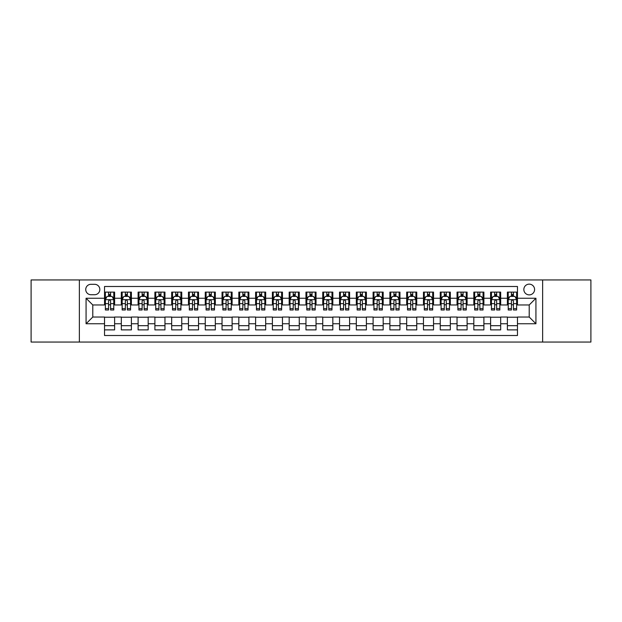 <?xml version="1.0" encoding="UTF-8"?>
<svg xmlns="http://www.w3.org/2000/svg" width="622" height="622" viewBox="0 0 622 622"><rect width="100%" height="100%" fill="white"/><g stroke="black" fill="none" stroke-linecap="round" stroke-linejoin="round"><path stroke-width="0.93" d="M529.213 284.145A5.373 5.373 0 0 0 523.841 289.518A5.373 5.373 0 0 0 529.213 294.882A5.373 5.373 0 0 0 534.586 289.518A5.373 5.373 0 0 0 529.213 284.145M542.641 342.053L590.9 342.053L590.9 279.947L542.641 279.947L542.641 342.053L79.359 342.053L79.359 279.947L31.1 279.947L31.1 342.053L79.359 342.053M517.465 292.115L507.389 292.115L507.389 298.241L500.679 298.241L500.679 304.959L507.389 304.959L507.389 298.241M500.679 298.241L500.679 292.115L490.602 292.115L490.602 298.241L483.893 298.241L483.893 304.959L490.602 304.959L490.602 298.241M483.893 298.241L483.893 292.115L473.824 292.115L473.824 298.241L467.106 298.241L467.106 304.959L473.824 304.959L473.824 298.241M467.106 298.241L467.106 292.115L457.038 292.115L457.038 298.241L450.32 298.241L450.32 304.959L457.038 304.959L457.038 298.241M450.32 298.241L450.32 292.115L440.252 292.115L440.252 298.241L433.534 298.241L433.534 304.959L440.252 304.959L440.252 298.241M433.534 298.241L433.534 292.115L423.465 292.115L423.465 298.241L416.748 298.241L416.748 304.959L423.465 304.959L423.465 298.241M416.748 298.241L416.748 292.115L406.679 292.115L406.679 298.241L399.962 298.241L399.962 304.959L406.679 304.959L406.679 298.241M399.962 298.241L399.962 292.115L389.893 292.115L389.893 298.241L383.175 298.241L383.175 304.959L389.893 304.959L389.893 298.241M383.175 298.241L383.175 292.115L373.107 292.115L373.107 298.241L366.389 298.241L366.389 304.959L373.107 304.959L373.107 298.241M366.389 298.241L366.389 292.115L356.32 292.115L356.32 298.241L349.611 298.241L349.611 304.959L356.32 304.959L356.32 298.241M349.611 298.241L349.611 292.115L339.534 292.115L339.534 298.241L332.824 298.241L332.824 304.959L339.534 304.959L339.534 298.241M332.824 298.241L332.824 292.115L322.748 292.115L322.748 298.241L316.038 298.241L316.038 304.959L322.748 304.959L322.748 298.241M316.038 298.241L316.038 292.115L305.962 292.115L305.962 298.241L299.252 298.241L299.252 304.959L305.962 304.959L305.962 298.241M299.252 298.241L299.252 292.115L289.176 292.115L289.176 298.241L282.466 298.241L282.466 304.959L289.176 304.959L289.176 298.241M282.466 298.241L282.466 292.115L272.389 292.115L272.389 298.241L265.68 298.241L265.68 304.959L272.389 304.959L272.389 298.241M265.68 298.241L265.68 292.115L255.611 292.115L255.611 298.241L248.893 298.241L248.893 304.959L255.611 304.959L255.611 298.241M248.893 298.241L248.893 292.115L238.825 292.115L238.825 298.241L232.107 298.241L232.107 304.959L238.825 304.959L238.825 298.241M232.107 298.241L232.107 292.115L222.038 292.115L222.038 298.241L215.321 298.241L215.321 304.959L222.038 304.959L222.038 298.241M215.321 298.241L215.321 292.115L205.252 292.115L205.252 298.241L198.535 298.241L198.535 304.959L205.252 304.959L205.252 298.241M198.535 298.241L198.535 292.115L188.466 292.115L188.466 298.241L181.748 298.241L181.748 304.959L188.466 304.959L188.466 298.241M181.748 298.241L181.748 292.115L171.68 292.115L171.68 298.241L164.962 298.241L164.962 304.959L171.68 304.959L171.68 298.241M164.962 298.241L164.962 292.115L154.894 292.115L154.894 298.241L148.176 298.241L148.176 304.959L154.894 304.959L154.894 298.241M148.176 298.241L148.176 292.115L138.107 292.115L138.107 298.241L131.398 298.241L131.398 304.959L138.107 304.959L138.107 298.241M131.398 298.241L131.398 292.115L121.321 292.115L121.321 304.959L114.611 304.959L114.611 292.115L104.535 292.115M104.535 329.885L114.611 329.885L114.611 317.041L121.321 317.041L121.321 329.885L131.398 329.885L131.398 317.041L138.107 317.041L138.107 323.759L131.398 323.759M138.107 323.759L138.107 329.885L148.176 329.885L148.176 317.041L154.894 317.041L154.894 323.759L148.176 323.759M154.894 323.759L154.894 329.885L164.962 329.885L164.962 317.041L171.68 317.041L171.68 323.759L164.962 323.759M171.68 323.759L171.68 329.885L181.748 329.885L181.748 317.041L188.466 317.041L188.466 323.759L181.748 323.759M188.466 323.759L188.466 329.885L198.535 329.885L198.535 317.041L205.252 317.041L205.252 323.759L198.535 323.759M205.252 323.759L205.252 329.885L215.321 329.885L215.321 317.041L222.038 317.041L222.038 323.759L215.321 323.759M222.038 323.759L222.038 329.885L232.107 329.885L232.107 317.041L238.825 317.041L238.825 323.759L232.107 323.759M238.825 323.759L238.825 329.885L248.893 329.885L248.893 317.041L255.611 317.041L255.611 323.759L248.893 323.759M255.611 323.759L255.611 329.885L265.68 329.885L265.68 317.041L272.389 317.041L272.389 323.759L265.68 323.759M272.389 323.759L272.389 329.885L282.466 329.885L282.466 317.041L289.176 317.041L289.176 323.759L282.466 323.759M289.176 323.759L289.176 329.885L299.252 329.885L299.252 317.041L305.962 317.041L305.962 323.759L299.252 323.759M305.962 323.759L305.962 329.885L316.038 329.885L316.038 317.041L322.748 317.041L322.748 323.759L316.038 323.759M322.748 323.759L322.748 329.885L332.824 329.885L332.824 317.041L339.534 317.041L339.534 323.759L332.824 323.759M339.534 323.759L339.534 329.885L349.611 329.885L349.611 317.041L356.32 317.041L356.32 323.759L349.611 323.759M356.32 323.759L356.32 329.885L366.389 329.885L366.389 317.041L373.107 317.041L373.107 323.759L366.389 323.759M373.107 323.759L373.107 329.885L383.175 329.885L383.175 317.041L389.893 317.041L389.893 323.759L383.175 323.759M389.893 323.759L389.893 329.885L399.962 329.885L399.962 317.041L406.679 317.041L406.679 323.759L399.962 323.759M406.679 323.759L406.679 329.885L416.748 329.885L416.748 317.041L423.465 317.041L423.465 323.759L416.748 323.759M423.465 323.759L423.465 329.885L433.534 329.885L433.534 317.041L440.252 317.041L440.252 323.759L433.534 323.759M440.252 323.759L440.252 329.885L450.32 329.885L450.32 317.041L457.038 317.041L457.038 323.759L450.32 323.759M457.038 323.759L457.038 329.885L467.106 329.885L467.106 317.041L473.824 317.041L473.824 323.759L467.106 323.759M473.824 323.759L473.824 329.885L483.893 329.885L483.893 317.041L490.602 317.041L490.602 323.759L483.893 323.759M490.602 323.759L490.602 329.885L500.679 329.885L500.679 317.041L507.389 317.041L507.389 323.759L500.679 323.759M90.944 294.719L94.637 294.719A5.201 5.201 0 0 0 99.839 289.518A5.201 5.201 0 0 0 94.637 284.308L90.944 284.308A5.201 5.201 0 0 0 85.735 289.518A5.201 5.201 0 0 0 90.944 294.719M542.641 279.947L79.359 279.947M517.465 298.241L517.465 286.493L104.535 286.493L104.535 304.959L92.787 304.959L92.787 317.041L104.535 317.041L104.535 335.507L517.465 335.507L517.465 317.041L529.213 317.041L529.213 304.959L517.465 304.959L517.465 298.241L535.931 298.241L535.931 323.759L517.465 323.759M104.535 323.759L86.069 323.759L86.069 298.241L104.535 298.241M507.389 323.759L507.389 329.885L517.465 329.885M104.535 296.313L105.375 296.313M108.562 296.313L110.576 296.313M113.772 296.313L114.611 296.313M104.535 304.788L105.375 304.788M108.562 304.788L110.576 304.788M113.772 304.788L114.611 304.788M104.535 317.212L114.611 317.212M104.535 325.687L114.611 325.687M121.321 304.788L122.161 304.788M125.349 304.788L127.362 304.788M130.558 304.788L131.398 304.788M121.321 296.313L122.161 296.313M125.349 296.313L127.362 296.313M130.558 296.313L131.398 296.313M121.321 317.212L131.398 317.212M121.321 325.687L131.398 325.687M138.107 317.212L148.176 317.212M138.107 325.687L148.176 325.687M138.107 296.313L138.947 296.313M142.135 296.313L144.149 296.313M147.344 296.313L148.176 296.313M138.107 304.788L138.947 304.788M142.135 304.788L144.149 304.788M147.344 304.788L148.176 304.788M154.894 317.212L164.962 317.212M154.894 325.687L164.962 325.687M154.894 296.313L155.733 296.313M158.921 296.313L160.935 296.313M164.122 296.313L164.962 296.313M154.894 304.788L155.733 304.788M158.921 304.788L160.935 304.788M164.122 304.788L164.962 304.788M171.68 317.212L181.748 317.212M171.68 325.687L181.748 325.687M171.68 296.313L172.519 296.313M175.707 296.313L177.721 296.313M180.909 296.313L181.748 296.313M171.68 304.788L172.519 304.788M175.707 304.788L177.721 304.788M180.909 304.788L181.748 304.788M188.466 317.212L198.535 317.212M188.466 325.687L198.535 325.687M188.466 296.313L189.306 296.313M192.493 296.313L194.507 296.313M197.695 296.313L198.535 296.313M188.466 304.788L189.306 304.788M192.493 304.788L194.507 304.788M197.695 304.788L198.535 304.788M205.252 317.212L215.321 317.212M205.252 325.687L215.321 325.687M205.252 296.313L206.092 296.313M209.28 296.313L211.293 296.313M214.481 296.313L215.321 296.313M205.252 304.788L206.092 304.788M209.28 304.788L211.293 304.788M214.481 304.788L215.321 304.788M222.038 317.212L232.107 317.212M222.038 325.687L232.107 325.687M222.038 296.313L222.878 296.313M226.066 296.313L228.08 296.313M231.267 296.313L232.107 296.313M222.038 304.788L222.878 304.788M226.066 304.788L228.08 304.788M231.267 304.788L232.107 304.788M238.825 317.212L248.893 317.212M238.825 325.687L248.893 325.687M238.825 296.313L239.664 296.313M242.852 296.313L244.866 296.313M248.054 296.313L248.893 296.313M238.825 304.788L239.664 304.788M242.852 304.788L244.866 304.788M248.054 304.788L248.893 304.788M255.611 317.212L265.68 317.212M255.611 325.687L265.68 325.687M255.611 296.313L256.451 296.313M259.638 296.313L261.652 296.313M264.84 296.313L265.68 296.313M255.611 304.788L256.451 304.788M259.638 304.788L261.652 304.788M264.84 304.788L265.68 304.788M272.389 317.212L282.466 317.212M272.389 325.687L282.466 325.687M272.389 296.313L273.229 296.313M276.425 296.313L278.438 296.313M281.626 296.313L282.466 296.313M272.389 304.788L273.229 304.788M276.425 304.788L278.438 304.788M281.626 304.788L282.466 304.788M289.176 317.212L299.252 317.212M289.176 325.687L299.252 325.687M289.176 296.313L290.015 296.313M293.211 296.313L295.225 296.313M298.412 296.313L299.252 296.313M289.176 304.788L290.015 304.788M293.211 304.788L295.225 304.788M298.412 304.788L299.252 304.788M305.962 317.212L316.038 317.212M305.962 325.687L316.038 325.687M305.962 296.313L306.802 296.313M309.989 296.313L312.011 296.313M315.198 296.313L316.038 296.313M305.962 304.788L306.802 304.788M309.989 304.788L312.011 304.788M315.198 304.788L316.038 304.788M322.748 317.212L332.824 317.212M322.748 325.687L332.824 325.687M322.748 296.313L323.588 296.313M326.775 296.313L328.789 296.313M331.985 296.313L332.824 296.313M322.748 304.788L323.588 304.788M326.775 304.788L328.789 304.788M331.985 304.788L332.824 304.788M339.534 317.212L349.611 317.212M339.534 325.687L349.611 325.687M339.534 296.313L340.374 296.313M343.562 296.313L345.575 296.313M348.771 296.313L349.611 296.313M339.534 304.788L340.374 304.788M343.562 304.788L345.575 304.788M348.771 304.788L349.611 304.788M356.32 317.212L366.389 317.212M356.32 325.687L366.389 325.687M356.32 296.313L357.16 296.313M360.348 296.313L362.362 296.313M365.549 296.313L366.389 296.313M356.32 304.788L357.16 304.788M360.348 304.788L362.362 304.788M365.549 304.788L366.389 304.788M373.107 317.212L383.175 317.212M373.107 325.687L383.175 325.687M373.107 296.313L373.946 296.313M377.134 296.313L379.148 296.313M382.336 296.313L383.175 296.313M373.107 304.788L373.946 304.788M377.134 304.788L379.148 304.788M382.336 304.788L383.175 304.788M389.893 317.212L399.962 317.212M389.893 325.687L399.962 325.687M389.893 296.313L390.733 296.313M393.92 296.313L395.934 296.313M399.122 296.313L399.962 296.313M389.893 304.788L390.733 304.788M393.92 304.788L395.934 304.788M399.122 304.788L399.962 304.788M406.679 317.212L416.748 317.212M406.679 325.687L416.748 325.687M406.679 296.313L407.519 296.313M410.707 296.313L412.72 296.313M415.908 296.313L416.748 296.313M406.679 304.788L407.519 304.788M410.707 304.788L412.72 304.788M415.908 304.788L416.748 304.788M423.465 317.212L433.534 317.212M423.465 325.687L433.534 325.687M423.465 296.313L424.305 296.313M427.493 296.313L429.507 296.313M432.694 296.313L433.534 296.313M423.465 304.788L424.305 304.788M427.493 304.788L429.507 304.788M432.694 304.788L433.534 304.788M440.252 317.212L450.32 317.212M440.252 325.687L450.32 325.687M440.252 296.313L441.091 296.313M444.279 296.313L446.293 296.313M449.481 296.313L450.32 296.313M440.252 304.788L441.091 304.788M444.279 304.788L446.293 304.788M449.481 304.788L450.32 304.788M457.038 317.212L467.106 317.212M457.038 325.687L467.106 325.687M457.038 296.313L457.878 296.313M461.065 296.313L463.079 296.313M466.267 296.313L467.106 296.313M457.038 304.788L457.878 304.788M461.065 304.788L463.079 304.788M466.267 304.788L467.106 304.788M473.824 317.212L483.893 317.212M473.824 325.687L483.893 325.687M473.824 296.313L474.656 296.313M477.851 296.313L479.865 296.313M483.053 296.313L483.893 296.313M473.824 304.788L474.656 304.788M477.851 304.788L479.865 304.788M483.053 304.788L483.893 304.788M490.602 317.212L500.679 317.212M490.602 325.687L500.679 325.687M490.602 296.313L491.442 296.313M494.638 296.313L496.651 296.313M499.839 296.313L500.679 296.313M490.602 304.788L491.442 304.788M494.638 304.788L496.651 304.788M499.839 304.788L500.679 304.788M507.389 317.212L517.465 317.212M507.389 325.687L517.465 325.687M507.389 296.313L508.228 296.313M511.424 296.313L513.438 296.313M516.625 296.313L517.465 296.313M507.389 304.788L508.228 304.788M511.424 304.788L513.438 304.788M516.625 304.788L517.465 304.788M92.787 304.959L86.069 298.241M92.787 317.041L86.069 323.759M535.931 298.241L529.213 304.959M535.931 323.759L529.213 317.041M110.576 294.299L108.562 294.299M113.772 308.629L110.576 308.629L110.576 309.989L113.772 309.989L113.772 299.757L112.092 296.399L107.054 296.399L105.375 299.757L105.375 309.989L108.562 309.989L108.562 308.629L105.375 308.629M105.375 299.757L105.375 292.115M113.772 299.757L113.772 292.115M108.562 296.399L108.562 292.115M110.576 292.115L110.576 296.399M110.576 308.629L110.576 301.009C109.907 299.718 109.239 299.718 108.562 301.009L108.562 308.629M127.362 294.299L125.349 294.299M130.558 308.629L127.362 308.629L127.362 309.989L130.558 309.989L130.558 299.757L128.878 296.399L123.84 296.399L122.161 299.757L122.161 309.989L125.349 309.989L125.349 308.629L122.161 308.629M122.161 299.757L122.161 292.115M130.558 299.757L130.558 292.115M125.349 296.399L125.349 292.115M127.362 292.115L127.362 296.399M127.362 308.629L127.362 301.009C126.694 299.718 126.025 299.718 125.349 301.009L125.349 308.629M144.149 294.299L142.135 294.299M147.344 308.629L144.149 308.629L144.149 309.989L147.344 309.989L147.344 299.757L145.665 296.399L140.626 296.399L138.947 299.757L138.947 309.989L142.135 309.989L142.135 308.629L138.947 308.629M138.947 299.757L138.947 292.115M147.344 299.757L147.344 292.115M142.135 296.399L142.135 292.115M144.149 292.115L144.149 296.399M144.149 308.629L144.149 301.009C143.48 299.718 142.811 299.718 142.135 301.009L142.135 308.629M160.935 294.299L158.921 294.299M164.122 308.629L160.935 308.629L160.935 309.989L164.122 309.989L164.122 299.757L162.451 296.399L157.413 296.399L155.733 299.757L155.733 309.989L158.921 309.989L158.921 308.629L155.733 308.629M155.733 299.757L155.733 292.115M164.122 299.757L164.122 292.115M158.921 296.399L158.921 292.115M160.935 292.115L160.935 296.399M160.935 308.629L160.935 301.009C160.266 299.718 159.597 299.718 158.921 301.009L158.921 308.629M177.721 294.299L175.707 294.299M180.909 308.629L177.721 308.629L177.721 309.989L180.909 309.989L180.909 299.757L179.229 296.399L174.199 296.399L172.519 299.757L172.519 309.989L175.707 309.989L175.707 308.629L172.519 308.629M172.519 299.757L172.519 292.115M180.909 299.757L180.909 292.115M175.707 296.399L175.707 292.115M177.721 292.115L177.721 296.399M177.721 308.629L177.721 301.009C177.052 299.718 176.384 299.718 175.707 301.009L175.707 308.629M194.507 294.299L192.493 294.299M197.695 308.629L194.507 308.629L194.507 309.989L197.695 309.989L197.695 299.757L196.016 296.399L190.985 296.399L189.306 299.757L189.306 309.989L192.493 309.989L192.493 308.629L189.306 308.629M189.306 299.757L189.306 292.115M197.695 299.757L197.695 292.115M192.493 296.399L192.493 292.115M194.507 292.115L194.507 296.399M194.507 308.629L194.507 301.009C193.839 299.718 193.162 299.718 192.493 301.009L192.493 308.629M211.293 294.299L209.28 294.299M214.481 308.629L211.293 308.629L211.293 309.989L214.481 309.989L214.481 299.757L212.802 296.399L207.771 296.399L206.092 299.757L206.092 309.989L209.28 309.989L209.28 308.629L206.092 308.629M206.092 299.757L206.092 292.115M214.481 299.757L214.481 292.115M209.28 296.399L209.28 292.115M211.293 292.115L211.293 296.399M211.293 308.629L211.293 301.009C210.625 299.718 209.948 299.718 209.28 301.009L209.28 308.629M228.08 294.299L226.066 294.299M231.267 308.629L228.08 308.629L228.08 309.989L231.267 309.989L231.267 299.757L229.588 296.399L224.558 296.399L222.878 299.757L222.878 309.989L226.066 309.989L226.066 308.629L222.878 308.629M222.878 299.757L222.878 292.115M231.267 299.757L231.267 292.115M226.066 296.399L226.066 292.115M228.08 292.115L228.08 296.399M228.08 308.629L228.08 301.009C227.411 299.718 226.735 299.718 226.066 301.009L226.066 308.629M244.866 294.299L242.852 294.299M248.054 308.629L244.866 308.629L244.866 309.989L248.054 309.989L248.054 299.757L246.374 296.399L241.336 296.399L239.664 299.757L239.664 309.989L242.852 309.989L242.852 308.629L239.664 308.629M239.664 299.757L239.664 292.115M248.054 299.757L248.054 292.115M242.852 296.399L242.852 292.115M244.866 292.115L244.866 296.399M244.866 308.629L244.866 301.009C244.197 299.718 243.521 299.718 242.852 301.009L242.852 308.629M261.652 294.299L259.638 294.299M264.84 308.629L261.652 308.629L261.652 309.989L264.84 309.989L264.84 299.757L263.16 296.399L258.122 296.399L256.451 299.757L256.451 309.989L259.638 309.989L259.638 308.629L256.451 308.629M256.451 299.757L256.451 292.115M264.84 299.757L264.84 292.115M259.638 296.399L259.638 292.115M261.652 292.115L261.652 296.399M261.652 308.629L261.652 301.009C260.983 299.718 260.307 299.718 259.638 301.009L259.638 308.629M278.438 294.299L276.425 294.299M281.626 308.629L278.438 308.629L278.438 309.989L281.626 309.989L281.626 299.757L279.947 296.399L274.908 296.399L273.229 299.757L273.229 309.989L276.425 309.989L276.425 308.629L273.229 308.629M273.229 299.757L273.229 292.115M281.626 299.757L281.626 292.115M276.425 296.399L276.425 292.115M278.438 292.115L278.438 296.399M278.438 308.629L278.438 301.009C277.762 299.718 277.093 299.718 276.425 301.009L276.425 308.629M295.225 294.299L293.211 294.299M298.412 308.629L295.225 308.629L295.225 309.989L298.412 309.989L298.412 299.757L296.733 296.399L291.695 296.399L290.015 299.757L290.015 309.989L293.211 309.989L293.211 308.629L290.015 308.629M290.015 299.757L290.015 292.115M298.412 299.757L298.412 292.115M293.211 296.399L293.211 292.115M295.225 292.115L295.225 296.399M295.225 308.629L295.225 301.009C294.548 299.718 293.879 299.718 293.211 301.009L293.211 308.629M312.011 294.299L309.989 294.299M315.198 308.629L312.011 308.629L312.011 309.989L315.198 309.989L315.198 299.757L313.519 296.399L308.481 296.399L306.802 299.757L306.802 309.989L309.989 309.989L309.989 308.629L306.802 308.629M306.802 299.757L306.802 292.115M315.198 299.757L315.198 292.115M309.989 296.399L309.989 292.115M312.011 292.115L312.011 296.399M312.011 308.629L312.011 301.009C311.334 299.718 310.666 299.718 309.989 301.009L309.989 308.629M328.789 294.299L326.775 294.299M331.985 308.629L328.789 308.629L328.789 309.989L331.985 309.989L331.985 299.757L330.305 296.399L325.267 296.399L323.588 299.757L323.588 309.989L326.775 309.989L326.775 308.629L323.588 308.629M323.588 299.757L323.588 292.115M331.985 299.757L331.985 292.115M326.775 296.399L326.775 292.115M328.789 292.115L328.789 296.399M328.789 308.629L328.789 301.009C328.121 299.718 327.452 299.718 326.775 301.009L326.775 308.629M345.575 294.299L343.562 294.299M348.771 308.629L345.575 308.629L345.575 309.989L348.771 309.989L348.771 299.757L347.092 296.399L342.053 296.399L340.374 299.757L340.374 309.989L343.562 309.989L343.562 308.629L340.374 308.629M340.374 299.757L340.374 292.115M348.771 299.757L348.771 292.115M343.562 296.399L343.562 292.115M345.575 292.115L345.575 296.399M345.575 308.629L345.575 301.009C344.907 299.718 344.238 299.718 343.562 301.009L343.562 308.629M362.362 294.299L360.348 294.299M365.549 308.629L362.362 308.629L362.362 309.989L365.549 309.989L365.549 299.757L363.878 296.399L358.84 296.399L357.16 299.757L357.16 309.989L360.348 309.989L360.348 308.629L357.16 308.629M357.16 299.757L357.16 292.115M365.549 299.757L365.549 292.115M360.348 296.399L360.348 292.115M362.362 292.115L362.362 296.399M362.362 308.629L362.362 301.009C361.693 299.718 361.024 299.718 360.348 301.009L360.348 308.629M379.148 294.299L377.134 294.299M382.336 308.629L379.148 308.629L379.148 309.989L382.336 309.989L382.336 299.757L380.664 296.399L375.626 296.399L373.946 299.757L373.946 309.989L377.134 309.989L377.134 308.629L373.946 308.629M373.946 299.757L373.946 292.115M382.336 299.757L382.336 292.115M377.134 296.399L377.134 292.115M379.148 292.115L379.148 296.399M379.148 308.629L379.148 301.009C378.479 299.718 377.811 299.718 377.134 301.009L377.134 308.629M395.934 294.299L393.92 294.299M399.122 308.629L395.934 308.629L395.934 309.989L399.122 309.989L399.122 299.757L397.442 296.399L392.412 296.399L390.733 299.757L390.733 309.989L393.92 309.989L393.92 308.629L390.733 308.629M390.733 299.757L390.733 292.115M399.122 299.757L399.122 292.115M393.92 296.399L393.92 292.115M395.934 292.115L395.934 296.399M395.934 308.629L395.934 301.009C395.265 299.718 394.597 299.718 393.92 301.009L393.92 308.629M412.72 294.299L410.707 294.299M415.908 308.629L412.72 308.629L412.72 309.989L415.908 309.989L415.908 299.757L414.229 296.399L409.198 296.399L407.519 299.757L407.519 309.989L410.707 309.989L410.707 308.629L407.519 308.629M407.519 299.757L407.519 292.115M415.908 299.757L415.908 292.115M410.707 296.399L410.707 292.115M412.72 292.115L412.72 296.399M412.72 308.629L412.72 301.009C412.052 299.718 411.375 299.718 410.707 301.009L410.707 308.629M429.507 294.299L427.493 294.299M432.694 308.629L429.507 308.629L429.507 309.989L432.694 309.989L432.694 299.757L431.015 296.399L425.984 296.399L424.305 299.757L424.305 309.989L427.493 309.989L427.493 308.629L424.305 308.629M424.305 299.757L424.305 292.115M432.694 299.757L432.694 292.115M427.493 296.399L427.493 292.115M429.507 292.115L429.507 296.399M429.507 308.629L429.507 301.009C428.838 299.718 428.161 299.718 427.493 301.009L427.493 308.629M446.293 294.299L444.279 294.299M449.481 308.629L446.293 308.629L446.293 309.989L449.481 309.989L449.481 299.757L447.801 296.399L442.771 296.399L441.091 299.757L441.091 309.989L444.279 309.989L444.279 308.629L441.091 308.629M441.091 299.757L441.091 292.115M449.481 299.757L449.481 292.115M444.279 296.399L444.279 292.115M446.293 292.115L446.293 296.399M446.293 308.629L446.293 301.009C445.624 299.718 444.948 299.718 444.279 301.009L444.279 308.629M463.079 294.299L461.065 294.299M466.267 308.629L463.079 308.629L463.079 309.989L466.267 309.989L466.267 299.757L464.587 296.399L459.549 296.399L457.878 299.757L457.878 309.989L461.065 309.989L461.065 308.629L457.878 308.629M457.878 299.757L457.878 292.115M466.267 299.757L466.267 292.115M461.065 296.399L461.065 292.115M463.079 292.115L463.079 296.399M463.079 308.629L463.079 301.009C462.41 299.718 461.734 299.718 461.065 301.009L461.065 308.629M479.865 294.299L477.851 294.299M483.053 308.629L479.865 308.629L479.865 309.989L483.053 309.989L483.053 299.757L481.374 296.399L476.335 296.399L474.656 299.757L474.656 309.989L477.851 309.989L477.851 308.629L474.656 308.629M474.656 299.757L474.656 292.115M483.053 299.757L483.053 292.115M477.851 296.399L477.851 292.115M479.865 292.115L479.865 296.399M479.865 308.629L479.865 301.009C479.197 299.718 478.52 299.718 477.851 301.009L477.851 308.629M496.651 294.299L494.638 294.299M499.839 308.629L496.651 308.629L496.651 309.989L499.839 309.989L499.839 299.757L498.16 296.399L493.122 296.399L491.442 299.757L491.442 309.989L494.638 309.989L494.638 308.629L491.442 308.629M491.442 299.757L491.442 292.115M499.839 299.757L499.839 292.115M494.638 296.399L494.638 292.115M496.651 292.115L496.651 296.399M496.651 308.629L496.651 301.009C495.975 299.718 495.306 299.718 494.638 301.009L494.638 308.629M513.438 294.299L511.424 294.299M516.625 308.629L513.438 308.629L513.438 309.989L516.625 309.989L516.625 299.757L514.946 296.399L509.908 296.399L508.228 299.757L508.228 309.989L511.424 309.989L511.424 308.629L508.228 308.629M508.228 299.757L508.228 292.115M516.625 299.757L516.625 292.115M511.424 296.399L511.424 292.115M513.438 292.115L513.438 296.399M513.438 308.629L513.438 301.009C512.761 299.718 512.093 299.718 511.424 301.009L511.424 308.629M121.321 323.759L114.611 323.759M121.321 298.241L114.611 298.241M113.725 299.672L105.421 299.672M105.375 297.324L106.595 297.324M112.551 297.324L113.772 297.324M108.562 303.645L105.375 303.645M113.772 303.645L110.576 303.645M110.576 295.364L108.562 295.364M130.511 299.672L122.207 299.672M122.161 297.324L123.381 297.324M129.337 297.324L130.558 297.324M125.349 303.645L122.161 303.645M130.558 303.645L127.362 303.645M127.362 295.364L125.349 295.364M147.297 299.672L138.986 299.672M138.947 297.324L140.168 297.324M146.123 297.324L147.344 297.324M142.135 303.645L138.947 303.645M147.344 303.645L144.149 303.645M144.149 295.364L142.135 295.364M164.084 299.672L155.772 299.672M155.733 297.324L156.946 297.324M162.91 297.324L164.122 297.324M158.921 303.645L155.733 303.645M164.122 303.645L160.935 303.645M160.935 295.364L158.921 295.364M180.87 299.672L172.558 299.672M172.519 297.324L173.732 297.324M179.696 297.324L180.909 297.324M175.707 303.645L172.519 303.645M180.909 303.645L177.721 303.645M177.721 295.364L175.707 295.364M197.656 299.672L189.345 299.672M189.306 297.324L190.519 297.324M196.482 297.324L197.695 297.324M192.493 303.645L189.306 303.645M197.695 303.645L194.507 303.645M194.507 295.364L192.493 295.364M214.442 299.672L206.131 299.672M206.092 297.324L207.305 297.324M213.268 297.324L214.481 297.324M209.28 303.645L206.092 303.645M214.481 303.645L211.293 303.645M211.293 295.364L209.28 295.364M231.228 299.672L222.917 299.672M222.878 297.324L224.091 297.324M230.054 297.324L231.267 297.324M226.066 303.645L222.878 303.645M231.267 303.645L228.08 303.645M228.08 295.364L226.066 295.364M248.015 299.672L239.703 299.672M239.664 297.324L240.877 297.324M246.841 297.324L248.054 297.324M242.852 303.645L239.664 303.645M248.054 303.645L244.866 303.645M244.866 295.364L242.852 295.364M264.801 299.672L256.489 299.672M256.451 297.324L257.663 297.324M263.619 297.324L264.84 297.324M259.638 303.645L256.451 303.645M264.84 303.645L261.652 303.645M261.652 295.364L259.638 295.364M281.579 299.672L273.276 299.672M273.229 297.324L274.45 297.324M280.405 297.324L281.626 297.324M276.425 303.645L273.229 303.645M281.626 303.645L278.438 303.645M278.438 295.364L276.425 295.364M298.366 299.672L290.062 299.672M290.015 297.324L291.236 297.324M297.192 297.324L298.412 297.324M293.211 303.645L290.015 303.645M298.412 303.645L295.225 303.645M295.225 295.364L293.211 295.364M315.152 299.672L306.848 299.672M306.802 297.324L308.022 297.324M313.978 297.324L315.198 297.324M309.989 303.645L306.802 303.645M315.198 303.645L312.011 303.645M312.011 295.364L309.989 295.364M331.938 299.672L323.634 299.672M323.588 297.324L324.808 297.324M330.764 297.324L331.985 297.324M326.775 303.645L323.588 303.645M331.985 303.645L328.789 303.645M328.789 295.364L326.775 295.364M348.724 299.672L340.421 299.672M340.374 297.324L341.595 297.324M347.55 297.324L348.771 297.324M343.562 303.645L340.374 303.645M348.771 303.645L345.575 303.645M345.575 295.364L343.562 295.364M365.511 299.672L357.199 299.672M357.16 297.324L358.381 297.324M364.337 297.324L365.549 297.324M360.348 303.645L357.16 303.645M365.549 303.645L362.362 303.645M362.362 295.364L360.348 295.364M382.297 299.672L373.985 299.672M373.946 297.324L375.159 297.324M381.123 297.324L382.336 297.324M377.134 303.645L373.946 303.645M382.336 303.645L379.148 303.645M379.148 295.364L377.134 295.364M399.083 299.672L390.772 299.672M390.733 297.324L391.946 297.324M397.909 297.324L399.122 297.324M393.92 303.645L390.733 303.645M399.122 303.645L395.934 303.645M395.934 295.364L393.92 295.364M415.869 299.672L407.558 299.672M407.519 297.324L408.732 297.324M414.695 297.324L415.908 297.324M410.707 303.645L407.519 303.645M415.908 303.645L412.72 303.645M412.72 295.364L410.707 295.364M432.655 299.672L424.344 299.672M424.305 297.324L425.518 297.324M431.481 297.324L432.694 297.324M427.493 303.645L424.305 303.645M432.694 303.645L429.507 303.645M429.507 295.364L427.493 295.364M449.442 299.672L441.13 299.672M441.091 297.324L442.304 297.324M448.268 297.324L449.481 297.324M444.279 303.645L441.091 303.645M449.481 303.645L446.293 303.645M446.293 295.364L444.279 295.364M466.228 299.672L457.916 299.672M457.878 297.324L459.09 297.324M465.054 297.324L466.267 297.324M461.065 303.645L457.878 303.645M466.267 303.645L463.079 303.645M463.079 295.364L461.065 295.364M483.014 299.672L474.703 299.672M474.656 297.324L475.877 297.324M481.832 297.324L483.053 297.324M477.851 303.645L474.656 303.645M483.053 303.645L479.865 303.645M479.865 295.364L477.851 295.364M499.793 299.672L491.489 299.672M491.442 297.324L492.663 297.324M498.619 297.324L499.839 297.324M494.638 303.645L491.442 303.645M499.839 303.645L496.651 303.645M496.651 295.364L494.638 295.364M516.579 299.672L508.275 299.672M508.228 297.324L509.449 297.324M515.405 297.324L516.625 297.324M511.424 303.645L508.228 303.645M516.625 303.645L513.438 303.645M513.438 295.364L511.424 295.364"/></g></svg>
